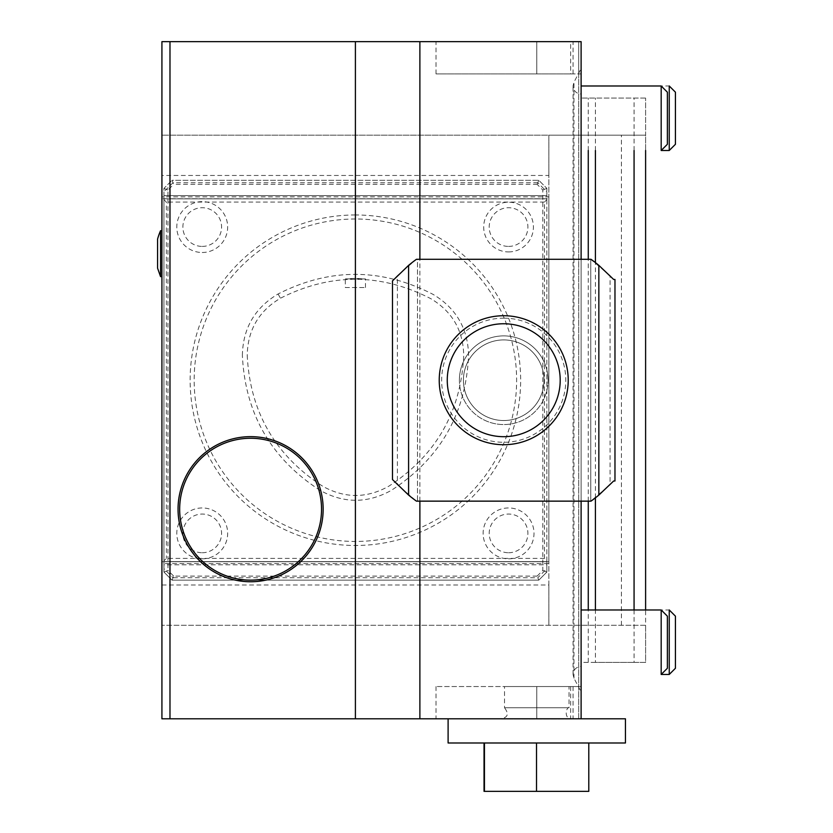 <?xml version="1.0" encoding="UTF-8"?>
<svg xmlns="http://www.w3.org/2000/svg" width="833" height="833" viewBox="0 0 833 833"><rect width="100%" height="100%" fill="white"/><g stroke="black" fill="none" stroke-linecap="round" stroke-linejoin="round"><path stroke-width="0.62" stroke-dasharray="4.17 3.12" d="M345.32 287.52L365.468 287.52L345.32 287.52L345.32 278.909L365.468 278.93L355.399 278.337L345.32 278.909M247.224 355.337C250.046 411.939 275.254 455.599 322.86 486.337C344.914 498.55 366.926 498.488 388.907 486.139C436.023 455.339 460.961 411.835 463.721 355.608C463.294 330.576 452.34 311.615 430.88 298.714C380.806 272.995 330.659 272.839 280.429 298.245C258.74 311.105 247.682 330.139 247.224 355.337M242.372 355.431C242.903 328.327 254.804 307.846 278.097 293.976C329.889 267.674 381.597 267.841 433.233 294.466C456.286 308.366 468.073 328.775 468.583 355.701C465.824 413.72 440.116 458.587 391.437 490.283C367.79 503.528 344.091 503.601 320.351 490.502C271.183 458.858 245.183 413.834 242.372 355.431M355.399 218.996A161.227 161.227 0 0 0 215.768 460.836A161.227 161.227 0 0 0 495.021 460.836A161.227 161.227 0 0 0 355.399 218.996M202.232 246.412A19.346 19.346 0 0 0 218.985 217.382A19.346 19.346 0 0 0 185.478 217.382A19.346 19.346 0 0 0 202.232 246.412M508.557 552.737A19.346 19.346 0 0 0 525.311 523.718A19.346 19.346 0 0 0 491.803 523.718A19.346 19.346 0 0 0 508.557 552.737M202.232 552.737A19.346 19.346 0 0 0 218.985 523.718A19.346 19.346 0 0 0 185.478 523.718A19.346 19.346 0 0 0 202.232 552.737M508.557 246.412A19.346 19.346 0 0 0 525.311 217.382A19.346 19.346 0 0 0 491.803 217.382A19.346 19.346 0 0 0 508.557 246.412M484.431 791.35L484.431 742.984L588.796 742.984L588.796 791.35L484.035 791.35L484.035 742.984M202.232 252.493A25.438 25.438 0 0 0 224.254 214.341A25.438 25.438 0 0 0 180.199 214.341A25.438 25.438 0 0 0 202.232 252.493M508.557 558.828A25.438 25.438 0 0 0 530.59 520.667A25.438 25.438 0 0 0 486.534 520.667A25.438 25.438 0 0 0 508.557 558.828M202.232 558.828A25.438 25.438 0 0 0 224.254 520.667A25.438 25.438 0 0 0 180.199 520.667A25.438 25.438 0 0 0 202.232 558.828M508.557 251.92A24.865 24.865 0 0 0 530.09 214.633A24.865 24.865 0 0 0 487.024 214.633A24.865 24.865 0 0 0 508.557 251.92M546.854 199.649L546.854 560.796L544.428 558.381L544.428 202.065L546.854 199.649L546.854 191.788L537.785 182.719L538.795 180.303L537.118 184.332L542.824 190.039L542.824 570.418L537.118 576.113L538.795 580.143L172.004 580.143L538.795 580.143L537.785 577.727L546.854 568.658L546.854 572.084L538.795 580.143L546.854 572.084L546.854 188.362L538.795 180.303L172.004 180.303L173.67 184.332L537.118 184.332M537.118 576.113L173.67 576.113L172.004 580.143L163.945 572.084L172.004 580.143L173.004 577.727L537.785 577.727M588.796 742.984L484.431 742.984M536.619 742.984L536.619 791.35M537.785 182.719L173.004 182.719L163.945 191.788L163.945 188.362L172.004 180.303L163.945 188.362L163.945 572.084L167.974 570.418L167.974 190.039L173.67 184.332M173.67 576.113L167.974 570.418M163.945 188.362L167.974 190.039M173.004 182.719L172.004 180.303L538.795 180.303L546.854 188.362L546.854 191.788M542.824 190.039L546.854 188.362M542.824 570.418L546.854 572.084M625.448 742.984L448.102 742.984M503.726 339.916A40.307 40.307 0 0 1 538.628 400.381A40.307 40.307 0 0 1 468.812 400.381A40.307 40.307 0 0 1 503.726 339.916A40.307 40.307 0 0 0 463.419 380.223A40.307 40.307 0 0 0 503.726 420.53A40.307 40.307 0 0 0 544.032 380.223A40.307 40.307 0 0 0 503.726 339.916M459.389 380.223A44.336 44.336 0 0 1 503.726 335.886A44.336 44.336 0 0 1 548.062 380.223A44.336 44.336 0 0 1 503.726 424.559A44.336 44.336 0 0 1 459.389 380.223M614.973 279.461L614.973 480.995L613.661 480.995A149.138 149.138 0 0 1 610.058 484.785L610.058 275.661A149.138 149.138 0 0 1 613.661 279.461L614.973 279.461M439.23 380.223A64.495 64.495 0 0 1 535.973 324.37A64.495 64.495 0 0 1 535.973 436.076A64.495 64.495 0 0 1 439.23 380.223M323.152 509.202A72.554 72.554 0 0 1 214.32 572.032A72.554 72.554 0 0 1 214.32 446.373A72.554 72.554 0 0 1 323.152 509.202A72.554 72.554 0 0 1 250.598 581.757A72.554 72.554 0 0 1 178.043 509.202A72.554 72.554 0 0 1 286.875 446.373A72.554 72.554 0 0 1 286.875 572.032A72.554 72.554 0 0 1 178.043 509.202M163.945 572.084L163.945 568.658L173.004 577.727M546.854 568.658L546.854 564.826L163.945 564.826L163.945 191.788M163.945 568.658L163.945 564.826L546.854 564.826L546.854 561.598L163.945 561.598L546.854 561.598L546.854 560.796M546.854 195.62L163.945 195.62L546.854 195.62M546.854 198.848L163.945 198.848L546.854 198.848M625.448 718.796L448.102 718.796L581.111 718.796L581.111 41.65L161.925 41.65L161.925 175.471L548.864 175.471L548.864 198.733L161.925 198.733L548.864 198.733L548.864 561.723L161.925 561.723L161.925 718.796L581.111 718.796L578.696 718.796L578.696 41.65L578.696 73.898L570.636 73.898L570.636 41.65M667.368 668.274L667.368 616.149M667.368 144.296L667.368 92.171M548.062 380.223A44.336 44.336 0 0 0 503.726 335.886A44.336 44.336 0 0 0 459.389 380.223A44.336 44.336 0 0 0 503.726 424.559A44.336 44.336 0 0 0 548.062 380.223M503.726 318.154A62.069 62.069 0 0 1 565.794 380.223A62.069 62.069 0 0 1 503.726 442.292A62.069 62.069 0 0 1 441.646 380.223A62.069 62.069 0 0 1 503.726 318.154M250.598 438.262A70.94 70.94 0 0 1 321.538 509.202A70.94 70.94 0 0 1 250.598 580.143A70.94 70.94 0 0 1 179.657 509.202A70.94 70.94 0 0 1 250.598 438.262M157.572 268.174L157.572 239.154M499.696 718.796L573.854 718.796L499.696 718.796C507.786 717.963 509.4 714.287 504.527 707.769L569.022 707.769L504.527 707.769L504.527 686.548L569.022 686.548L504.527 686.548M661.183 674.459L661.183 609.975M661.183 150.481L661.183 85.986M503.726 420.53A40.307 40.307 0 0 0 538.628 360.075A40.307 40.307 0 0 0 468.812 360.075A40.307 40.307 0 0 0 503.726 420.53A40.307 40.307 0 0 0 538.628 360.075A40.307 40.307 0 0 0 468.812 360.075A40.307 40.307 0 0 0 503.726 420.53M610.058 275.661L590.784 259.302L590.784 501.143L610.058 484.785M397.393 275.661L416.438 259.302L417.468 259.302L417.468 501.143L590.784 501.143L590.784 259.302L417.468 259.302L417.468 501.143L416.438 501.143L397.393 484.785A149.138 149.138 0 0 1 393.78 480.995L393.28 480.443A149.138 149.138 0 0 1 392.478 479.548L392.478 280.898A149.138 149.138 0 0 1 393.28 280.003L393.78 279.461A149.138 149.138 0 0 1 397.393 275.661L397.393 484.785M544.428 558.381L166.361 558.381L163.945 560.796M163.945 199.649L166.361 202.065L166.361 558.381M544.428 202.065L166.361 202.065M160.561 276.639L160.561 230.689M581.111 609.975L581.111 674.459L581.111 609.975L581.111 674.459L581.111 609.975L669.243 609.975L669.243 674.459M581.111 85.986L581.111 150.481L581.111 85.986L581.111 150.481L581.111 85.986L669.243 85.986L669.243 150.481M634.069 609.975L634.069 662.37L645.606 662.37L645.606 625.291L161.925 625.291L645.606 625.291L645.606 135.165L548.864 135.165L548.864 175.471M645.606 150.481L645.606 98.075L645.606 135.165L161.925 135.165L548.864 135.165L548.864 625.291L548.864 584.985L161.925 584.985M548.864 584.985L548.864 563.577L161.925 563.577M548.864 563.577L548.864 561.723L161.925 561.723L161.925 196.869L548.864 196.869M161.925 196.869L161.925 175.471M161.925 276.639L161.925 230.689L161.925 276.639M621.418 625.291L621.418 135.165M570.636 73.898L436.013 73.898L581.111 73.898L581.111 686.548L536.775 686.548L581.111 686.548L581.111 718.796L581.111 691.921L573.958 678.187L573.052 674.459C573.541 669.576 576.228 666.889 581.111 666.4L581.111 662.37L645.606 662.37L645.606 609.975M645.606 98.075L581.111 98.075L645.606 98.075M634.069 150.481L634.069 98.075M634.069 662.37L595.408 662.37L595.408 609.975M595.408 497.842L595.408 262.603M595.408 150.481L595.408 98.075M595.408 662.37L588.265 662.37L588.265 609.975M675.428 668.274L675.428 616.149M581.111 666.4L581.111 662.37L588.265 662.37M573.052 686.548L573.052 718.796L436.013 718.796L578.696 718.796L578.696 73.898L581.111 73.898L581.111 41.65L581.111 68.525L573.958 82.269L573.052 85.986C573.541 90.87 576.228 93.556 581.111 94.046L581.111 98.075L581.111 94.046M536.775 686.548L436.013 686.548L536.775 686.548L536.775 718.796L536.775 686.548M570.636 686.548L570.636 718.796M573.854 718.796L571.979 719.098C562.754 718.546 566.919 706.238 569.022 707.769L569.022 686.548M573.052 73.898L573.052 41.65M536.775 41.65L436.013 41.65L536.775 41.65L536.775 73.898L536.775 41.65M581.111 501.143L581.111 259.302M419.884 501.143L419.884 259.302M355.399 718.796L355.399 41.65M581.111 691.921L581.111 68.525M581.111 718.796L573.052 718.796M675.428 144.296L675.428 92.171M278.097 293.976L280.429 298.245M355.399 214.966A165.257 165.257 0 0 0 212.28 462.856A165.257 165.257 0 0 0 498.509 462.856A165.257 165.257 0 0 0 355.399 214.966M588.265 501.143L588.265 259.302M588.265 150.481L588.265 98.075M573.958 678.187L573.958 82.269M365.468 287.52L365.468 278.93M501.57 719.098L571.979 719.098L501.57 719.098M436.013 686.548L436.013 718.796M436.013 73.898L436.013 41.65M573.052 674.459L573.052 85.986"/><path stroke-width="1.25" d="M484.035 742.984L484.035 791.35L588.796 791.35L588.796 742.984M321.538 509.202A70.94 70.94 0 0 1 215.133 570.636A70.94 70.94 0 0 1 215.133 447.769A70.94 70.94 0 0 1 321.538 509.202M536.525 742.984L536.525 791.35M484.442 742.984L484.442 791.35M439.23 380.223A64.495 64.495 0 0 1 535.973 324.37A64.495 64.495 0 0 1 535.973 436.076A64.495 64.495 0 0 1 439.23 380.223M323.152 509.202A72.554 72.554 0 0 1 214.32 572.032A72.554 72.554 0 0 1 214.32 446.373A72.554 72.554 0 0 1 323.152 509.202A72.554 72.554 0 0 0 250.598 436.648A72.554 72.554 0 0 0 178.043 509.202M448.102 718.796L448.102 742.984L625.448 742.984L625.448 718.796L581.111 718.796L581.111 501.143M614.973 279.461L614.973 480.995L613.661 480.995L598.844 495.083L598.844 265.363L613.661 279.461L614.973 279.461M661.183 609.975L667.368 616.149L667.368 668.274L661.183 674.459L661.183 609.975L581.111 609.975M661.183 85.986L667.368 92.171L667.368 144.296L661.183 150.481L661.183 85.986L581.111 85.986M160.561 276.639L160.561 230.689A56.425 56.425 0 0 0 157.572 239.154L157.572 268.174L160.561 276.639L161.925 276.639M598.844 495.083A149.138 149.138 0 0 1 591.014 501.143L416.438 501.143A149.138 149.138 0 0 1 408.597 495.083L392.478 479.548L392.478 280.898L408.597 265.363A149.138 149.138 0 0 1 416.438 259.302L591.014 259.302A149.138 149.138 0 0 1 598.844 265.363M408.597 265.363L408.597 495.083M645.606 609.975L645.606 150.481M634.069 609.975L634.069 150.481M595.408 609.975L595.408 497.842M595.408 262.603L595.408 150.481M675.428 616.149L675.428 668.274L669.243 674.459L669.243 609.975L675.428 616.149M581.111 259.302L581.111 41.65L419.884 41.65L419.884 259.302M169.984 718.796L169.984 41.65L161.925 41.65L161.925 718.796L419.884 718.796L419.884 501.143M419.884 718.796L581.111 718.796M355.399 718.796L355.399 41.65L419.884 41.65M169.984 41.65L355.399 41.65M669.243 85.986L669.243 150.481L675.428 144.296L675.428 92.171L669.243 85.986M447.259 380.223A56.467 56.467 0 0 1 531.954 331.315A56.467 56.467 0 0 1 531.954 429.13A56.467 56.467 0 0 1 447.259 380.223M588.265 609.975L588.265 501.143M588.265 259.302L588.265 150.481M669.243 674.459L661.183 674.459M669.243 150.481L661.183 150.481M160.561 230.689L161.925 230.689"/></g></svg>
